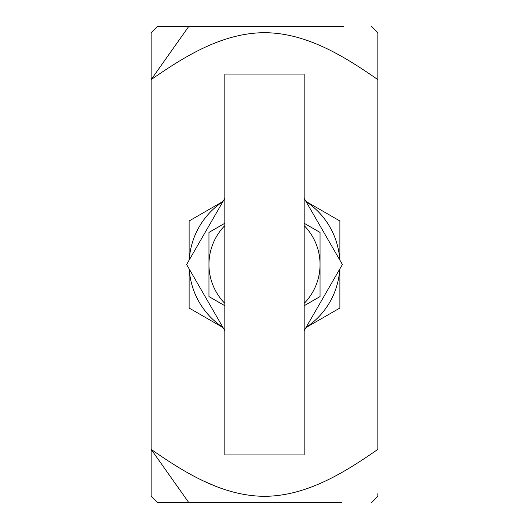 <?xml version="1.0" encoding="UTF-8"?>
<svg xmlns="http://www.w3.org/2000/svg" width="529" height="529" viewBox="0 0 529 529"><rect width="100%" height="100%" fill="white"/><g stroke="black" fill="none" stroke-linecap="round" stroke-linejoin="round"><path stroke-width="0.79" d="M304.175 330.678L342.382 264.5L304.175 198.322M224.825 198.322L186.618 264.5L224.825 330.678M304.175 454.94L224.825 454.94L224.825 74.06L304.175 74.06L304.175 454.94M304.175 225.625A55.545 55.545 0 0 1 304.175 303.375A55.545 55.545 0 0 0 320.045 264.5L320.045 232.429L304.175 223.271M306.079 201.622A75.383 75.383 0 0 1 339.744 259.931M339.744 269.069A75.383 75.383 0 0 1 306.079 327.378M222.921 327.378A75.383 75.383 0 0 1 189.256 269.069M189.256 259.931A75.383 75.383 0 0 1 222.921 201.622M339.882 260.169L339.882 220.977L305.941 201.384M223.059 201.384L189.118 220.977L189.118 260.169M189.118 268.831L189.118 308.023L223.059 327.616M305.941 327.616L339.882 308.023L339.882 268.831M304.175 305.729L320.045 296.571L320.045 264.5M224.825 223.271L208.955 232.429L208.955 296.571L224.825 305.729M224.825 225.625A55.545 55.545 0 0 0 224.825 303.375A55.545 55.545 0 0 1 224.825 225.625M151.149 449.372L151.149 79.628C184.826 56.233 222.054 33.062 264.236 32.679C306.536 32.824 344.095 56.173 377.851 79.628L377.851 449.372C344.095 472.827 306.536 496.176 264.236 496.321C222.054 495.938 184.826 472.767 151.149 449.372L151.149 496.321L151.149 449.372L188.754 502.55L341.926 502.55M377.851 79.628L377.851 32.679L377.851 79.628M371.623 26.45L377.851 32.679L377.851 35.344M371.623 502.55L377.851 496.321L377.851 493.656M215.448 486.164L205.047 481.674M151.149 79.628L151.149 32.679L151.149 79.628L188.754 26.45L343.572 26.45M151.149 32.679L157.377 26.45L188.754 26.45M151.149 496.321L157.377 502.55L188.754 502.55"/></g></svg>
